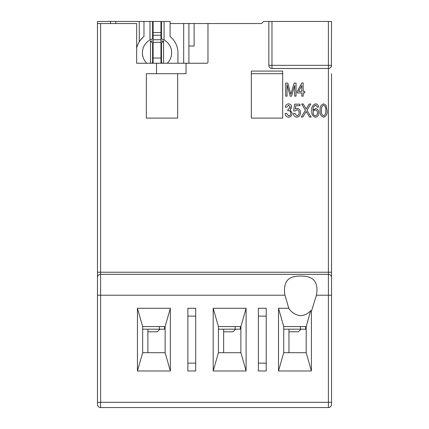 <?xml version="1.0" encoding="UTF-8"?>
<svg xmlns="http://www.w3.org/2000/svg" width="429" height="429" viewBox="0 0 429 429"><rect width="100%" height="100%" fill="white"/><g stroke="black" fill="none" stroke-linecap="round" stroke-linejoin="round"><path stroke-width="0.64" d="M328.399 407.55A3.137 3.137 0 0 0 331.531 404.413L331.531 402.327L328.399 402.327L328.399 407.55L100.6 407.55A3.137 3.137 0 0 1 97.469 404.413L97.469 21.45L143.967 21.45L143.967 36.486A20.898 20.898 0 0 0 136.653 48.155M139.977 40.717L141.945 38.337M177.928 52.799A20.898 20.898 0 0 0 170.093 36.486A20.898 20.898 0 0 1 177.928 52.799L177.928 63.245M170.093 23.541L207.968 23.541L207.968 62.2A1.046 1.046 0 0 1 206.923 63.245L187.071 63.245A1.046 1.046 0 0 0 186.025 64.291L186.025 73.697L156.505 73.697L156.505 63.245L187.071 63.245M183.676 23.541L183.676 63.245L188.899 63.245L188.899 23.541M194.123 23.541L194.123 46.005L188.899 46.005M331.531 402.327L331.531 73.697M251.335 73.697L282.679 73.697M156.505 73.697L146.579 73.697M97.469 23.541L136.653 23.541L136.653 63.245L156.505 63.245M136.653 63.245L146.793 63.245A14.629 14.629 0 0 1 149.978 39.983L152.59 38.857A14.629 14.629 0 0 0 149.978 39.983L149.978 21.45L143.967 21.45M331.365 66.35L331.531 21.45L328.399 21.45L328.399 68.474L329.333 68.329M331.531 277.456A3.137 3.137 0 0 0 328.399 274.324L100.6 274.324A3.137 3.137 0 0 0 97.469 277.456A3.137 3.137 0 0 1 100.6 274.324L100.6 272.233L328.399 272.233L328.399 402.327L100.6 402.327L100.6 295.222L284.99 295.222C282.754 282.067 287.993 275.691 300.708 276.083C313.519 275.772 318.758 282.148 316.425 295.222L311.416 311.336L310.757 310.585C308.076 313.722 304.724 315.417 300.708 315.664C295.661 315.197 291.682 312.736 288.771 308.279L284.99 295.222M330.212 67.895L330.893 67.235M207.968 23.541L261.524 23.541L263.61 21.45L268.838 21.45L268.838 65.337A3.137 3.137 0 0 0 271.97 68.474L328.399 68.474A3.137 3.137 0 0 0 331.531 65.337L271.97 65.337L271.97 21.45L328.399 21.45M268.838 21.45L271.97 21.45M271.97 68.474A3.137 3.137 0 0 1 268.838 65.337L271.97 65.337L271.97 68.474M146.348 73.697L146.321 118.104L177.665 118.104L177.665 73.697M251.335 71.085L282.679 71.085L282.679 118.104L251.335 118.104L251.335 71.085M288.106 109.277L287.736 110.795L288.669 110.612C290.068 110.832 290.776 111.674 290.787 113.138C290.782 114.688 290.052 115.594 288.594 115.873L286.545 113.331L285.188 113.497C285.344 115.691 286.475 116.929 288.572 117.23C290.883 116.892 292.074 115.519 292.144 113.127L290.165 109.894L291.634 107.229C291.543 105.218 290.519 104.081 288.556 103.829C286.669 104.038 285.607 105.11 285.36 107.052L286.717 107.223L288.594 105.185L290.277 107.153L288.342 109.266M290.074 108.146L290.192 107.829M315.605 103.829C312.612 104.949 311.352 107.293 311.819 110.864C311.422 114.178 312.639 116.297 315.481 117.23C317.733 116.731 318.833 115.256 318.774 112.8C318.822 110.462 317.76 109.057 315.594 108.58L312.993 110.258L313.599 106.617L315.438 105.185L316.699 105.802L317.251 107.223L318.608 107.052C318.447 105.132 317.444 104.059 315.605 103.829M315.412 115.873C313.867 115.481 313.122 114.436 313.175 112.747C313.149 111.186 313.862 110.248 315.32 109.937C316.795 110.269 317.492 111.24 317.417 112.848C317.503 114.441 316.833 115.449 315.412 115.873M287.055 96.16L287.055 84.765L290.165 96.16L291.554 96.16L294.685 85.382L294.685 96.16L296.048 96.16L296.048 83.103L294.122 83.103L290.873 94.283L287.821 83.103L285.698 83.103L285.698 96.16L287.055 96.16M246.107 308.279L240.883 326.571L240.883 352.692L246.107 370.978L246.107 308.279L213.192 308.279L213.192 370.978L246.107 370.978M235.66 329.182L233.049 331.794L223.643 331.794M240.883 329.182L235.135 329.182L235.135 326.571M300.965 329.182L298.353 331.794L288.953 331.794M306.193 329.182L300.445 329.182L300.445 326.571M159.904 329.182L157.293 331.794L147.887 331.794M165.127 329.182L159.379 329.182L159.379 326.571M170.351 308.279L165.127 326.571L165.127 352.692L170.351 370.978L170.351 308.279L137.436 308.279L137.436 370.978L170.351 370.978M288.771 308.279L278.501 308.279L278.501 370.978L311.416 370.978L311.416 311.336M258.387 316.119L258.387 308.279L266.221 308.279L266.221 370.978L258.387 370.978L258.387 316.119L266.221 316.119M195.694 363.143L195.694 370.978L187.854 370.978L187.854 308.279L195.694 308.279L195.694 363.143L187.854 363.143M187.854 316.119L195.694 316.119M266.221 363.143L258.387 363.143M165.127 352.692L142.664 352.692L142.664 326.571L165.127 326.571M142.664 326.571L137.436 308.279M137.436 370.978L142.664 352.692M240.883 352.692L218.42 352.692L218.42 326.571L240.883 326.571M218.42 326.571L213.192 308.279M213.192 370.978L218.42 352.692M310.757 310.585L306.193 326.571L306.193 352.692L311.416 370.978M306.193 352.692L283.725 352.692L283.725 326.571L306.193 326.571M283.725 326.571L278.501 308.279M278.501 370.978L283.725 352.692M110.532 21.45L110.532 23.541M303.169 96.16L303.169 92.937L304.697 92.937L304.697 91.415L303.169 91.415L303.169 82.931L301.887 82.931L297.233 91.415L297.233 92.937L301.812 92.937L301.812 96.16L303.169 96.16M301.812 91.415L298.573 91.415L301.812 85.51L301.812 91.415M296.868 117.23C299.292 116.763 300.488 115.224 300.456 112.612C300.504 110.28 299.442 108.875 297.27 108.408L295.334 108.923L295.822 105.695L299.946 105.695L299.946 104.167L294.685 104.167L293.672 110.859L295.029 111.057L296.889 109.765C298.423 110.06 299.163 111.036 299.099 112.688C299.174 114.414 298.428 115.476 296.857 115.873L294.857 113.331L293.5 113.497C293.634 115.701 294.761 116.945 296.868 117.23M302.853 117.058L306.22 111.524A161.905 161.905 0 0 1 306.703 112.318L309.593 117.058L311.143 117.058L306.998 110.253L310.805 104L309.25 104L306.209 108.961L303.196 104L301.641 104L305.448 110.248L301.303 117.058L302.853 117.058M323.6 117.23C326.367 116.141 327.531 113.91 327.086 110.537L326.024 105.207L323.616 103.829C320.849 104.923 319.685 107.153 320.131 110.537C319.664 113.9 320.822 116.13 323.6 117.23M323.643 115.873C321.793 114.795 321.074 113.015 321.487 110.532C321.09 108.092 321.782 106.312 323.563 105.185C325.429 106.258 326.147 108.038 325.729 110.532C326.131 112.972 325.434 114.758 323.643 115.873M153.11 38.701A14.629 14.629 0 0 0 152.59 38.857L152.59 21.45L153.11 21.45L153.11 35.242L160.95 35.242L160.95 63.245M160.95 35.242L160.95 21.45L161.47 21.45L161.47 38.857L164.082 39.983A14.629 14.629 0 0 0 160.95 38.701M170.093 36.486L170.093 21.45L164.082 21.45L164.082 39.983A14.629 14.629 0 0 1 167.267 63.245M163.562 63.245L163.562 41.045L160.95 41.045M153.11 41.045L150.499 41.045L150.499 63.245M160.95 43.131L161.47 43.131L163.562 41.045M161.47 43.131L161.47 62.462L162.253 63.245M150.499 41.045L152.59 43.131L153.11 43.131M151.807 63.245L152.59 62.462L152.59 43.131M161.47 62.462L160.95 62.462M153.11 62.462L152.59 62.462M152.59 36.68A16.72 16.72 0 0 1 152.88 36.599M161.175 36.599A16.72 16.72 0 0 1 161.47 36.68M149.978 21.45L152.59 21.45M161.47 21.45L164.082 21.45M152.59 36.599L153.11 36.599M160.95 36.599L161.47 36.599M161.47 33.988L160.95 33.988M153.11 33.988L152.59 33.988M300.445 329.182L283.725 329.182M305.668 326.571L305.668 329.182M288.953 329.182L288.953 352.692M160.95 39.736L153.11 39.736L153.11 35.242M153.11 39.736L153.11 63.245M161.47 51.491L161.036 51.491L161.47 51.491M160.95 50.67L161.036 51.491M161.47 61.942L160.95 61.942M160.95 58.022L153.11 58.022M160.95 42.348L153.11 42.348M160.95 21.45L153.11 21.45M235.135 329.182L218.42 329.182M240.363 326.571L240.363 329.182M223.643 329.182L223.643 352.692M159.379 329.182L142.664 329.182M164.607 326.571L164.607 329.182M147.887 329.182L147.887 352.692M139.264 21.45L139.264 41.79M115.755 21.45L115.755 23.541M316.425 295.222L331.531 295.222M331.531 272.233L328.399 272.233L328.399 68.474A3.137 3.137 0 0 0 331.531 65.337M97.469 272.233L100.6 272.233L100.6 23.541M100.6 407.55L100.6 402.327L97.469 402.327M97.469 295.222L100.6 295.222L100.6 274.324A3.137 3.137 0 0 0 97.469 277.456M160.95 32.566L153.11 32.566"/></g></svg>
